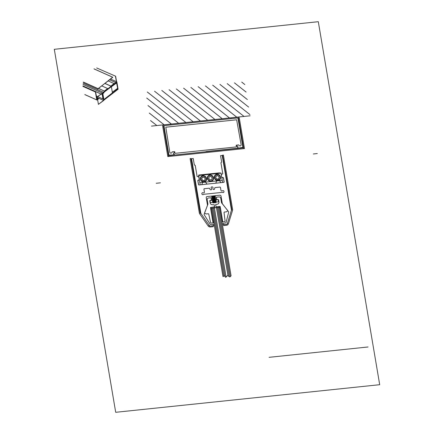 <?xml version="1.0" encoding="UTF-8"?>
<svg xmlns="http://www.w3.org/2000/svg" width="434" height="434" viewBox="0 0 434 434"><rect width="100%" height="100%" fill="white"/><g stroke="black" fill="none" stroke-linecap="round" stroke-linejoin="round"><path stroke-width="0.65" d="M103.482 92.437L97.2 96.896L102.484 93.012L97.167 96.983L102.451 93.098L103.693 100.466L98.415 104.35L118.097 89.236L112.813 93.12L118.097 89.236L116.849 81.874L115.829 82.623L116.779 81.814L110.572 86.437L115.856 82.552L110.648 86.588L116.16 82.845L110.876 86.724L116.16 82.845L110.8 86.968L116.198 83.241L110.914 87.125L116.572 82.753L117.609 88.319L112.325 92.203L117.609 88.319A1.362 1.264 -126.3 0 1 117.175 89.404L103.612 99.956L104.084 99.608L103.563 99.695L103.862 99.473L102.901 93.793L102.603 94.015L102.901 93.793A0.505 0.467 -126.3 0 1 103.308 93.104L103.948 92.822L102.853 93.635L103.992 92.805L102.853 93.646M103.379 92.507L102.462 93.174L103.379 92.507L103.916 92.632L103.281 93.104L103.992 92.805M103.786 92.648L103.118 93.136L103.786 92.648M98.415 104.35L97.167 96.983L98.133 96.169M112.764 92.838L103.661 100.259M110.914 87.125L110.572 86.437L111.495 85.699M116.675 82.818L116.339 83.068L116.675 82.818M103.883 99.532L111.891 93.288A1.362 1.264 -126.3 0 0 112.325 92.203L111.402 86.767M94.01 68.854L112.661 77.187L97.775 89.019L98.041 88.824L97.775 89.019L98.041 88.824L83.344 82.259M112.661 77.187L98.041 88.824M54.304 49.302L318.301 21.7L379.696 384.698L115.699 412.3L54.304 49.302M317.314 153.555L313.364 153.967M250.114 115.797L151.471 126.11M150.533 120.554L156.848 125.545M149.263 113.052L164.112 124.786M147.994 105.543L171.376 124.026M146.725 98.041L178.645 123.267M147.283 91.981L185.909 122.507M154.547 91.221L193.173 121.748M161.817 90.462L200.437 120.988M169.081 89.702L207.707 120.229M176.345 88.943L214.971 119.469M183.609 88.183L222.235 118.71M190.879 87.424L229.499 117.95M198.143 86.664L236.769 117.191M205.407 85.905L244.033 116.431M212.671 85.145L249.903 114.571M219.94 84.386L248.633 107.062M227.204 83.626L247.364 99.56M234.468 82.867L246.094 92.051M241.738 82.107L244.825 84.549M237.783 117.082A1.421 1.318 -126.3 0 1 239.351 118.325L244.467 148.574L243.648 148.661L238.526 118.411A0.548 0.505 -126.3 0 0 237.924 117.934L231.04 118.65L230.899 117.804L237.783 117.082L163.802 124.818L170.687 124.097L170.828 124.949L163.944 125.665L237.924 117.934L242.91 147.397L237.913 148.178A0.353 0.325 -126.3 0 1 237.669 147.544L238.065 147.289L237.127 145.84L236.59 145.9A0.396 0.363 -126.3 0 1 236.156 145.553A0.396 0.363 -126.3 0 1 236.459 145.135L238.803 144.885A1.226 1.134 53.7 0 0 240.165 145.922A1.226 1.134 53.7 0 0 241.098 144.614L236.649 119.795L165.793 127.2L169.754 152.106M168.587 155.643L243.409 147.82L243.55 148.667L168.734 156.49L168.587 155.643M169.748 152.074A1.226 1.134 53.7 0 0 171.083 153.142A1.226 1.134 53.7 0 0 172.054 151.867L174.397 151.623A0.396 0.363 -126.3 0 1 174.831 151.965A0.396 0.363 -126.3 0 1 174.528 152.388L173.996 152.442L173.567 154.032L174.039 154.2A0.353 0.325 -126.3 0 1 174.007 154.862L168.929 155.133L163.944 125.665A0.548 0.505 -126.3 0 0 163.52 126.251L168.636 156.5L167.817 156.587L162.701 126.337A1.421 1.318 -126.3 0 1 163.802 124.818M226.288 149.611L234.512 148.748L226.288 149.611M227.633 223.418A1.644 1.524 -126.3 0 1 226.407 224.432L223.515 224.736L223.656 225.582L226.548 225.279A2.523 2.338 53.7 0 0 228.43 223.727L232.575 210.278A1.644 1.524 53.7 0 0 232.624 209.535L223.412 155.095L222.593 155.182L231.767 209.421A1.644 1.524 -126.3 0 1 231.718 210.164M207.463 205.304A0.526 0.488 53.7 0 0 207.485 205.043L206.237 197.671A1.052 0.977 -126.3 0 1 207.051 196.553L219.875 195.208A1.052 0.977 -126.3 0 1 221.036 196.125L222.284 203.497A0.526 0.488 53.7 0 0 222.392 203.741L228.506 211.651A0.7 0.651 -126.3 0 1 228.642 212.264L226.076 222.517A0.7 0.651 -126.3 0 1 225.539 222.984L223.157 223.233L223.222 224.59L226.141 224.459A1.644 1.524 53.7 0 0 227.373 223.445L231.349 210.539A1.644 1.524 53.7 0 0 231.393 209.796L222.208 155.481L220.564 155.654L221.655 162.104L220.917 162.701L222.799 173.806L221.307 174.479L221.796 177.365L223.456 177.712L224.15 181.808A0.526 0.488 -126.3 0 1 223.743 182.367L199.049 184.949A0.526 0.488 -126.3 0 1 198.474 184.493L197.779 180.398L199.271 179.719L198.783 176.833L197.117 176.492L195.24 165.387L194.334 164.963L193.238 158.508L191.595 158.681L200.785 212.996A1.644 1.524 53.7 0 0 201.072 213.707L209.204 225.344A1.644 1.524 53.7 0 0 210.729 226.071L213.588 225.599L213.197 224.275L210.816 224.524A0.7 0.651 -126.3 0 1 210.148 224.183L204.262 214.814A0.7 0.651 -126.3 0 1 204.186 214.195L207.506 205.179M208.759 225.387A1.644 1.524 53.7 0 0 210.284 226.119L213.17 225.816L213.316 226.662L210.425 226.966A2.523 2.338 -126.3 0 1 208.092 225.854L199.624 213.723A1.644 1.524 -126.3 0 1 199.331 213.018L190.119 158.578L190.944 158.491L200.117 212.731A1.644 1.524 53.7 0 0 200.41 213.436M160.434 182.833L156.207 183.273M199.976 174.897L219.506 172.857M198.598 175.493L221.036 173.144L222.62 182.486L200.177 184.83L198.598 175.493M202.694 177.143L204.501 177.419L205.282 179.15L204.257 180.593L202.45 180.316L201.669 178.591L202.694 177.143M216.967 175.591L215.698 176.817L216.181 178.634L217.939 179.226L219.203 178L218.72 176.182L216.967 175.591M209.302 176.638L211.087 176.448L212.248 177.951L211.624 179.643L209.839 179.828L208.678 178.325L209.302 176.638M216.599 199.412L216.474 197.177L218.969 196.917A1.644 1.524 -126.3 0 1 220.787 198.349L221.519 202.678A0.526 0.488 53.7 0 0 221.633 202.933L227.535 210.316A0.526 0.488 -126.3 0 1 227.487 211.032L226.602 211.749A0.526 0.488 -126.3 0 1 226.358 211.846L224.449 212.047A0.526 0.488 53.7 0 0 224.036 212.584L225.078 220.955A0.7 0.651 -126.3 0 1 224.53 221.676L222.788 221.855A0.347 0.32 -126.3 0 1 222.571 221.221L220.206 206.584L216.197 206.834L215.579 204.647L217.26 204.213A2.186 2.029 53.7 0 0 218.958 201.875L218.595 199.721L216.599 199.412M214.483 189.132A0.863 0.797 -126.3 0 1 212.953 188.421A1.036 0.96 53.7 0 0 211.315 187.19A1.036 0.96 53.7 0 0 211.477 188.573A0.863 0.797 -126.3 0 1 210.24 189.577A2.745 2.544 -126.3 0 1 209.649 188.589A0.526 0.488 53.7 0 0 209.096 188.22L204.349 188.714A0.542 0.505 53.7 0 0 203.931 189.295L204.392 192.012A0.863 0.797 -126.3 0 1 203.329 192.875A1.036 0.96 53.7 0 0 202.13 194.367A1.036 0.96 53.7 0 0 203.432 194.535A0.863 0.797 -126.3 0 1 204.072 194.269L221.996 192.398A0.863 0.797 -126.3 0 1 222.702 192.522A1.036 0.96 53.7 0 0 223.537 190.781A1.036 0.96 53.7 0 0 222.251 190.9A0.863 0.797 -126.3 0 1 220.939 190.282L220.477 187.564A0.542 0.505 53.7 0 0 219.881 187.092L215.139 187.586A0.526 0.488 53.7 0 0 214.721 188.058A2.745 2.544 -126.3 0 1 214.483 189.132M199.819 182.709L222.257 180.365M219.468 207.354L211.412 208.195L222.973 276.556M230.221 276.604L218.524 207.452L212.356 208.098L223.868 276.16M211.445 208.195L219.501 207.349L231.072 275.785L229.868 276.946L227.541 275.568L225.756 277.375L224.459 275.888L223.005 276.55M224.969 276.469L213.387 207.989M226.109 277.022L214.412 207.881M227.996 275.84L216.468 207.669M229.157 276.529L217.494 207.561M210.349 202.667L209.985 200.546L218.21 199.683L218.568 201.81L210.349 202.667M214.716 206.985L210.609 207.414L210.75 208.266L214.863 207.837L214.716 206.985M210.767 209.329L212.92 222.067L213.745 221.98L211.591 209.242L210.767 209.329M211.575 199.933L210.951 197.752L208.456 198.012A1.644 1.524 53.7 0 0 207.181 199.77L207.913 204.099A0.526 0.488 -126.3 0 1 207.886 204.371L204.642 212.709A0.526 0.488 53.7 0 0 204.929 213.392L206.02 213.902A0.526 0.488 53.7 0 0 206.286 213.946L208.195 213.745A0.526 0.488 -126.3 0 1 208.77 214.179L210.55 222.479A0.7 0.651 53.7 0 0 211.315 223.054L213.056 222.875A0.347 0.32 53.7 0 0 213.056 222.213L210.474 207.598L214.629 206.736L214.298 204.783L212.53 204.707A2.186 2.029 -126.3 0 1 210.116 202.803L209.752 200.644L211.575 199.933M215.986 206.855L220.098 206.427L220.239 207.273L216.127 207.702L215.986 206.855M220.499 208.315L222.653 221.047L221.834 221.134L219.68 208.396L220.499 208.315M216.089 202.586L212.996 202.911M215.915 201.571L212.823 201.891M215.741 200.551L212.655 200.871M215.573 199.531L212.481 199.852M215.4 198.512L212.307 198.837M216.495 202.027L212.416 202.456M216.322 201.007L212.248 201.436M215.98 198.967L211.9 199.396M215.806 197.953L211.727 198.376M216.148 199.987L212.074 200.416M215.226 197.492L212.134 197.817M215.052 196.472L211.966 196.797M215.633 196.933L211.559 197.356M215.459 195.913L211.385 196.342M214.781 177.69A2.843 2.637 -126.3 0 1 218.383 174.88A2.843 2.637 -126.3 0 1 219.192 179.66A2.843 2.637 -126.3 0 1 214.781 177.69M214.369 177.728A3.282 3.043 -126.3 0 1 218.524 174.49A3.282 3.043 -126.3 0 1 219.458 180.007A3.282 3.043 -126.3 0 1 214.369 177.728M220.966 172.96L221.741 177.544L223.407 177.891L224.063 181.797A0.542 0.505 -126.3 0 1 223.646 182.378L221.286 182.627A0.542 0.505 -126.3 0 1 220.797 182.41L218.535 179.481A0.542 0.505 -126.3 0 1 218.584 178.754A1.758 1.633 53.7 0 0 218.514 176.161A1.758 1.633 53.7 0 0 216.013 176.421A1.758 1.633 53.7 0 0 216.805 178.938A0.542 0.505 -126.3 0 1 217.092 179.633L215.882 182.92A0.542 0.505 -126.3 0 1 215.486 183.229L207.311 184.087A0.542 0.505 -126.3 0 1 206.823 183.87L204.56 180.94A0.542 0.505 -126.3 0 1 204.609 180.218A1.758 1.633 53.7 0 0 204.539 177.625A1.758 1.633 53.7 0 0 202.038 177.886A1.758 1.633 53.7 0 0 202.83 180.403A0.542 0.505 -126.3 0 1 203.117 181.092L201.908 184.385A0.542 0.505 -126.3 0 1 201.512 184.694L199.152 184.938A0.542 0.505 -126.3 0 1 198.55 184.466L197.888 180.555L199.38 179.882L198.81 175.021L220.966 172.96M200.394 179.193A3.282 3.043 -126.3 0 1 204.55 175.949A3.282 3.043 -126.3 0 1 205.483 181.466A3.282 3.043 -126.3 0 1 200.394 179.193M200.806 179.15A2.843 2.637 -126.3 0 1 204.409 176.34A2.843 2.637 -126.3 0 1 205.217 181.119A2.843 2.637 -126.3 0 1 200.806 179.15M207.381 178.461A3.282 3.043 -126.3 0 1 211.537 175.222A3.282 3.043 -126.3 0 1 212.47 180.734A3.282 3.043 -126.3 0 1 207.381 178.461M207.794 178.417A2.843 2.637 -126.3 0 1 211.396 175.607A2.843 2.637 -126.3 0 1 212.204 180.387A2.843 2.637 -126.3 0 1 207.794 178.417M201.886 152.16L210.105 151.303L201.886 152.16M177.484 154.71L185.703 153.853L177.484 154.71M368.059 346.978L269.075 357.323M205.96 151.52L237.767 148.195L237.425 147.744L237.789 147.414A0.353 0.325 53.7 0 0 237.924 146.811L237.051 146.122A0.439 0.407 53.7 0 0 236.4 146.497L236.47 146.914L174.978 153.343L174.907 152.925A0.439 0.407 53.7 0 0 174.159 152.697L173.546 153.538A0.353 0.325 53.7 0 0 173.877 154.097L174.338 154.341L174.159 154.846M103.455 92.29L83.176 83.23M102.451 93.098L83.046 84.429M98.003 88.612L83.382 82.08M95.578 91.862L97.108 99.798L95.578 91.862L82.992 86.236M95.42 91.986L96.739 99.787L97.178 99.983L98.388 99.039L97.178 99.983L96.739 99.787L95.42 91.986L82.992 86.431M82.986 86.1L102.375 94.607L82.986 85.943M96.912 100.01L84.831 94.612M96.907 99.961L84.825 94.563M115.818 82.606L103.433 92.258L103.569 92.588L116.079 83.089L115.818 82.606L109.601 79.807M114.023 83.54L110.838 86.122L114.023 83.54L108.169 80.925M104.968 83.415L110.822 86.035M104.903 83.469L110.838 86.122M112.699 77.398L98.019 88.72L112.699 77.398M103.693 100.466L96.484 97.243M102.375 94.607L102.961 98.952L96.267 95.957M98.567 88.406L104.437 91.107L98.502 88.455M101.768 85.91L107.621 88.531L104.426 91.026M107.621 88.531L104.437 91.107M102.245 94.704L102.961 98.952M98.35 98.827L96.625 98.057M98.339 98.865L96.614 98.095M115.634 76.221L96.701 67.959L115.634 76.221L116.567 81.717L115.634 76.221M112.645 77.225L93.999 68.892L112.645 77.225M116.779 81.814L110.578 79.042M116.372 81.63L115.477 76.346L116.372 81.63M103.026 93.191L102.527 93.554M116.572 82.753L116.052 83.138"/></g></svg>
